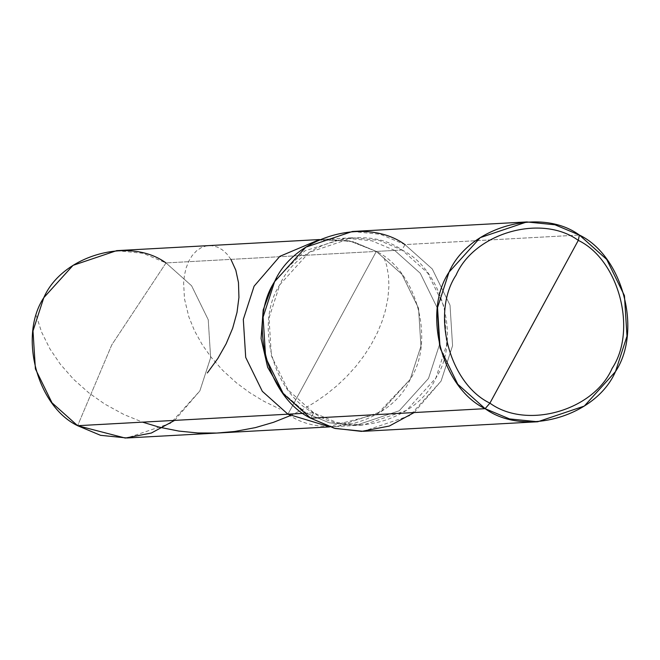 <?xml version="1.0" encoding="UTF-8"?>
<svg xmlns="http://www.w3.org/2000/svg" width="660" height="660" viewBox="0 0 660 660"><rect width="100%" height="100%" fill="white"/><g stroke="black" fill="none" stroke-linecap="round" stroke-linejoin="round"><path stroke-width="0.49" stroke-dasharray="3.3 2.47" d="M174.619 420.395L199.848 390.935L210.631 357.703L208.238 319.729L191.623 285.805L166.006 262.927L376.315 251.419L401.932 274.296L418.547 308.228L420.94 346.195L410.157 379.426L377.223 414.109L328.597 426.508L337.252 426.476L380.894 411.766L410.157 379.426L420.94 346.195L418.547 308.228L401.932 274.296L376.315 251.419L353.413 241.799L327.005 239.143L318.4 240.05L349.404 240.859L376.315 251.419L287.933 414.191L376.315 251.419L166.006 262.927L111.787 344.858L77.624 425.7L111.787 344.858L166.006 262.927L191.623 285.805L208.238 319.729L210.631 357.703L199.848 390.935L170.585 423.274L126.943 437.976M116.688 250.643L143.096 253.308L166.006 262.927M414.158 412.549L441.061 381.133L452.57 345.683L450.013 305.176L432.292 268.991L404.968 244.588L402.022 250.016C442.604 269.445 461.208 339.842 435.864 378.023C417.483 420.37 350.27 439.494 313.64 412.789L306.298 413.185L282.067 392.073L306.298 413.185L313.64 412.789L336.55 422.4L362.959 425.065L406.601 410.363L435.864 378.023L446.647 344.792L444.254 306.817L427.639 272.893L402.022 250.016L394.68 250.412L420.296 273.289L436.912 307.222L439.304 345.197L428.513 378.427L399.259 410.759L355.608 425.469L329.2 422.804L306.298 413.185L303.352 413.35L306.298 413.185L329.2 422.804L355.608 425.469L399.259 410.759L428.513 378.427L439.304 345.197L436.912 307.222L420.296 273.289L394.68 250.412L376.315 251.419L287.933 414.191C324.563 440.896 391.776 421.781 410.157 379.426C435.509 341.245 416.897 270.847 376.315 251.419L401.932 274.296L418.547 308.228L420.94 346.195L410.157 379.426L380.894 411.766L337.252 426.476L328.597 426.508M313.64 412.789L310.695 418.209L313.64 412.789C273.058 393.36 254.455 322.963 279.807 284.774C298.18 242.426 365.392 223.311 402.022 250.016L379.112 240.397L352.704 237.732L309.061 252.442L279.807 284.774L269.016 318.013L271.409 355.979L288.024 389.911L313.64 412.789M287.933 414.191L376.315 251.419L402.022 250.016L404.968 244.588L579.397 235.042L404.968 244.588L432.292 268.991L450.013 305.176L452.57 345.683L441.061 381.133L409.852 415.627L363.297 431.31M376.315 251.419L349.404 240.859L318.4 240.05L327.005 239.143L353.413 241.799L376.315 251.419M394.68 250.412L371.77 240.801L345.361 238.136L304.87 250.816L275.897 279.353L304.87 250.816L345.361 238.136L371.77 240.801L394.68 250.412M352.366 231.487L380.531 234.333L404.968 244.588M36.283 315.695L41.605 332.096L49.945 348.901L60.266 364.155L73.722 379.442L89.001 392.997L104.758 404.06L123.898 414.513L142.535 422.144M290.384 415.602L302.659 409.522L314.828 402.352L326.238 394.433L336.831 385.844L346.533 376.687L355.88 366.358L364.097 355.624L371.143 344.635L377.355 332.78L381.942 321.7L385.349 310.794L387.923 298.138L388.913 286.176L388.492 275.707L386.603 265.188L383.608 256.558M230.917 259.372L226.825 253.894L222.263 249.785L217.338 247.046L211.563 245.644L206.11 245.965L201.135 247.723L196.499 250.866L192.118 255.643L188.851 261.038L186.136 267.919L184.42 275.327L183.629 282.983L184.47 298.782L188.818 316.775L194.469 330.676L202.24 344.685L211.035 357.118L222.758 370.409L236.437 382.849L249.48 392.518L263.719 401.189L279.931 409.093M329.728 426.888L362.959 425.065M319.473 239.555L352.704 237.732"/><path stroke-width="0.99" d="M329.728 426.888L126.943 437.976L100.534 435.319L77.624 425.7L287.933 414.191L262.317 391.314L245.701 357.39L243.309 319.415L254.1 286.184L279.848 256.327L318.4 240.05L279.848 256.327L254.1 286.184L243.309 319.415L245.701 357.39L262.317 391.314L287.933 414.191L328.597 426.508L287.933 414.191L77.624 425.7L125.285 438.058L151.346 433.026L174.619 420.395M166.006 262.927C129.376 236.222 62.164 255.337 43.791 297.693C18.439 335.874 37.042 406.271 77.624 425.7L52.008 402.823L35.392 368.899L33 330.924L43.791 297.693L73.046 265.353L116.688 250.643L319.473 239.555M537.727 421.765L363.297 431.31L335.132 428.472L310.695 418.209L485.125 408.672C441.845 387.948 421.987 312.856 449.031 272.126C468.633 226.949 540.326 206.555 579.397 235.042L578.292 240.372C541.662 213.667 474.441 232.782 456.068 275.129C430.716 313.318 449.328 383.716 489.91 403.144C449.328 383.716 430.716 313.318 456.068 275.129C474.441 232.782 541.662 213.667 578.292 240.372L489.91 403.144C526.54 429.85 593.753 410.726 612.125 368.379C637.477 330.198 618.865 259.801 578.292 240.372L579.397 235.042C622.685 255.766 642.535 330.858 615.491 371.588C595.897 416.765 524.197 437.151 485.125 408.672L509.561 418.927L537.727 421.765L584.29 406.082L615.491 371.588L627 336.138L624.442 295.639L606.721 259.446L579.397 235.042L554.969 224.788L526.795 221.941L480.241 237.633L449.031 272.126L437.522 307.576L440.08 348.076L457.801 384.268L485.125 408.672L489.91 403.144L578.292 240.372C618.865 259.801 637.477 330.198 612.125 368.379C593.753 410.726 526.54 429.85 489.91 403.144L485.125 408.672L310.695 418.209L334.315 428.257L361.531 431.392L389.334 426.03L414.158 412.549M328.597 426.508L287.933 414.191L303.352 413.35L287.933 414.191L262.317 391.314L245.701 357.39L243.309 319.415L254.1 286.184L279.848 256.327L318.4 240.05L279.848 256.327L254.1 286.184L243.309 319.415L245.701 357.39L262.317 391.314L287.933 414.191M275.897 279.353L272.456 285.178L263.191 309.92L261.079 338.489L267.638 367.257L282.067 392.073L267.638 367.257L261.079 338.489L263.191 309.92L272.456 285.178L275.897 279.353M404.968 244.588C365.896 216.1 294.203 236.495 274.601 281.671C247.558 322.393 267.407 397.485 310.695 418.209L283.371 393.814L265.65 357.621L263.092 317.113L274.601 281.671L305.811 247.178L352.366 231.487L526.795 221.941M142.535 422.144L159.489 427.234L178.942 431.095L197.777 432.968L216.793 433.051L234.688 431.483L255.395 427.614L273.463 422.326L290.384 415.602M207.347 372.933L217.808 358.504L226.174 343.728L232.675 328.21L237.014 312.378L238.936 297.412L238.474 282.562L235.818 270.212L230.917 259.372"/></g></svg>
